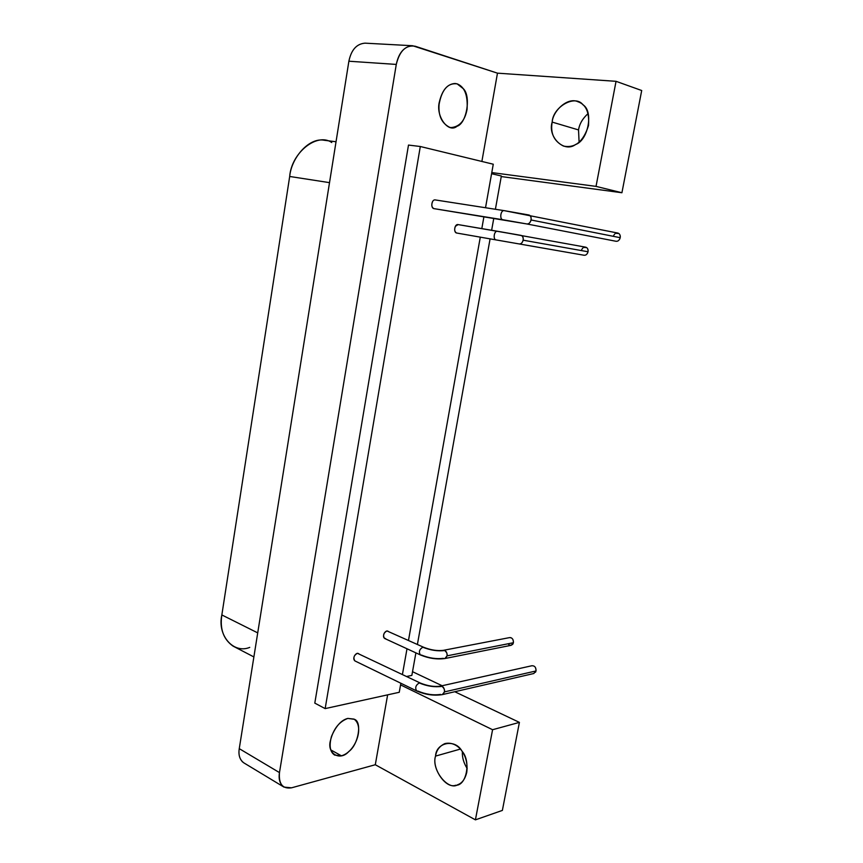 <?xml version="1.0" encoding="UTF-8"?>
<svg xmlns="http://www.w3.org/2000/svg" width="863" height="863" viewBox="0 0 863 863"><rect width="100%" height="100%" fill="white"/><g stroke="black" fill="none" stroke-linecap="round" stroke-linejoin="round"><path stroke-width="1.29" d="M336.041 141.759L324.477 140.302C309.429 137.044 291.446 157.293 289.688 176.473L329.515 182.643L289.688 176.473L221.845 614.941L257.713 632.881L221.845 614.941C219.72 628.933 223.452 639.332 233.042 646.107L253.884 656.937M449.666 127.325L451.101 127.584C459.601 126.796 464.92 120.712 467.066 109.342C467.951 95.318 464.639 86.829 457.153 83.862L455.103 83.484C446.851 83.959 441.511 90.939 439.084 104.412C438.21 115.664 441.737 123.301 449.666 127.325M330.842 749.925L341.392 755.805C355.642 752.007 364.65 726.592 354.035 719.106L347.832 718.415C341.403 719.979 335.944 725.988 331.478 736.441C328.943 745.837 330.022 752.051 334.704 755.103L341.392 755.805L330.842 749.925M588.49 125.599C589.505 112.352 585.966 104.391 577.843 101.694C567.638 96.926 552.956 110.777 552.169 122.093L578.523 129.925C579.461 123.927 582.654 118.468 588.091 113.56C582.654 118.468 579.461 123.927 578.523 129.925L552.169 122.093C550.227 133.269 554.003 141.262 563.496 146.084C575.092 148.393 583.42 141.564 588.49 125.599M579.095 142.104L578.523 129.925L579.095 142.104M613.539 235.966L613.798 235.319M614.229 234.607L614.823 233.938M615.74 233.312L618.782 233.495M619.72 234.509L620.098 235.362M620.217 235.782L620.314 236.85M526.57 223.905L615.902 241.252C617.919 241.543 619.364 240.356 620.217 237.692L531.123 219.989C530.216 222.827 528.76 224.143 526.743 223.938C530.928 224.812 533.258 215.61 528.534 214.93C530.465 215.394 531.328 217.077 531.123 219.989L620.217 237.692L619.677 239.18M620.217 237.692C620.411 235.038 619.58 233.485 617.725 233.042L504.305 210.658C500.605 209.806 499.386 219.267 502.751 219.72L526.743 223.938L502.859 219.741M504.229 210.648L435.308 199.936C431.554 199.083 430.486 208.145 433.906 208.619L526.743 223.938M504.38 210.68L528.404 214.909M502.805 219.731L433.906 208.619L502.751 219.72C499.386 219.267 500.605 209.806 504.305 210.658L528.534 214.93M535.556 667.822L536.085 670.184M442.147 694.65L442.374 694.596C445.373 692.018 445.265 689.267 442.039 686.344L440.27 686.161C443.183 686.15 444.585 688.059 444.477 691.889L536.009 670.961L535.513 672.245M533.733 673.528L536.009 670.961C536.117 667.433 534.747 665.686 531.899 665.74L440.486 686.107M536.009 670.961L444.477 691.889L442.32 694.618M442.039 686.344C434.812 687.401 427.207 686.268 419.235 682.946C415.729 685.157 414.866 687.811 416.635 690.907C414.866 687.811 415.729 685.157 419.235 682.946C427.207 686.268 434.812 687.401 442.039 686.344M440.562 694.413C433.334 695.502 425.729 694.37 417.778 691.026M440.27 686.161C434.229 687.002 427.595 685.977 420.357 683.065L357.39 653.28C353.873 655.33 353.043 657.865 354.887 660.907L416.635 690.907C425.405 694.737 433.981 695.966 442.374 694.596L533.96 673.474M581.608 250.011L581.867 249.375M582.288 248.673L582.859 248.026M583.733 247.422L586.657 247.627M587.563 248.63L587.93 249.461M588.037 249.882L588.135 250.928M588.048 251.759C588.232 249.105 587.401 247.573 585.545 247.152L497.627 231.284C494.024 230.421 492.816 239.526 496.074 239.914L583.981 255.232C585.88 255.48 587.239 254.326 588.048 251.759L523.205 240.194C522.342 242.902 520.961 244.143 519.041 243.916C523.075 244.812 525.243 235.901 520.648 235.319C522.547 235.739 523.399 237.368 523.205 240.194L588.048 251.759L587.52 253.215M497.595 231.273L458.113 224.596C454.488 223.744 453.355 232.622 456.656 233.021L496.085 239.914C492.816 239.526 494.024 230.421 497.606 231.284L520.616 235.308M456.656 233.021L496.074 239.914L456.656 233.021C454.521 231.856 454.111 229.612 455.416 226.289L458.113 224.596L520.648 235.319M510.411 637.574L511.274 637.854M512.956 639.645L513.474 641.964M444.747 658.555L444.952 658.523C447.962 656.042 447.897 653.377 444.747 650.54L443.161 650.368C445.901 650.4 447.217 652.223 447.099 655.837L513.399 642.73L512.924 644.003M512.546 644.51L510.303 645.308M509.429 645.006L508.685 644.445M420.41 654.952L420.357 654.92C418.555 651.91 419.375 649.343 422.784 647.228L423.798 647.336L422.784 647.228C430.475 650.281 437.8 651.382 444.747 650.54C437.8 651.382 430.475 650.281 422.784 647.228C419.375 649.343 418.555 651.91 420.357 654.92C428.749 658.415 436.948 659.612 444.952 658.523L511.284 645.276L513.399 642.73C513.517 639.332 512.223 637.628 509.526 637.617L443.355 650.335M513.399 642.73L447.099 655.837L444.866 658.534M443.323 658.34C436.365 659.224 429.051 658.124 421.381 655.039M443.161 650.368C437.282 651.058 430.82 650.044 423.798 647.336L386.937 630.929C383.517 632.946 382.73 635.459 384.564 638.437L420.357 654.92M493.269 164.218L420.303 146.505L325.157 708.609L399.256 692.288L400.864 683.237L400.572 684.898L492.579 729.72L519.407 722.385L502.374 810.411L519.407 722.385L454.79 691.738L519.407 722.385L492.579 729.72L475.416 819.85L502.374 810.411L475.416 819.85L492.579 729.72L400.572 684.898L399.256 692.288L325.157 708.609L314.801 703.118L325.157 708.609L420.303 146.505L408.49 145.07L314.801 703.118L408.49 145.07L420.303 146.505L493.269 164.218L491.781 172.578L493.269 164.218M402.428 674.467L407.002 648.771L402.428 674.467M408.49 640.389L480.292 237.152L408.49 640.389M481.813 228.609L483.927 216.689L481.813 228.609M485.524 207.746L491.781 172.578L485.524 207.746M385.599 638.566C383.42 638.264 382.967 636.495 384.229 633.237C385.761 630.896 387.239 630.389 388.674 631.705M354.952 660.939C353.56 659.742 353.431 657.984 354.574 655.675C356.257 653.183 357.832 652.687 359.299 654.197M433.906 208.619C431.662 207.368 431.22 205.038 432.568 201.64M406.635 676.484L411.856 675.395L415.89 652.87L411.856 675.395L406.635 676.484M417.401 644.434L490.087 238.868L417.401 644.434M491.63 230.27L493.787 218.274L491.63 230.27M495.394 209.278L501.36 175.998L491.586 173.711L501.36 175.998L495.394 209.278M466.754 772.407C469.03 755.319 457.951 740.691 444.952 743.572C439.58 746.042 436.441 750.217 435.545 756.096L460.346 749.084L435.545 756.096C430.993 769.677 448.415 791.328 457.789 784.683C462.104 783.205 465.092 779.106 466.754 772.407M467.163 768.523C463.647 762.86 462.061 757.272 462.385 751.749C462.061 757.272 463.647 762.86 467.163 768.523M412.514 671.684L442.147 685.74L412.514 671.684M242.74 762.083C239.493 758.804 238.328 754.338 239.256 748.653L348.879 61.219C351.263 49.827 356.667 43.808 365.092 43.161C356.689 43.776 351.273 49.795 348.879 61.219L396.279 64.423C398.792 52.621 404.262 46.397 412.676 45.75L497.476 73.161L481.878 161.446L497.476 73.161L616.042 81.316L641.705 90.518L621.921 192.74L596.031 186.386L621.921 192.74L641.705 90.518L616.042 81.316L596.031 186.386L491.781 172.578L596.031 186.386L616.042 81.316L497.476 73.161L415.2 46.235C405.901 44.768 399.601 50.831 396.279 64.423L279.472 772.59L396.279 64.423L348.879 61.219L239.256 748.653L279.472 772.59C278.576 784.036 282.6 789.116 291.532 787.822L375.297 764.737L387.638 694.844L375.297 764.737L475.416 819.85L375.297 764.737L291.532 787.822L283.927 787.088C279.882 784.046 278.404 779.213 279.472 772.59L239.256 748.653C238.253 755.103 239.785 759.85 243.873 762.892L244.067 763.011M435.545 756.096C436.128 742.277 455.276 738.48 462.018 751.209C471.252 761.037 466.516 786.031 455.653 785.254C445.837 789.235 431.414 768.059 435.545 756.096M552.169 122.093C552.849 106.915 575.114 94.11 582.978 104.811C593.733 111.251 588.21 140.432 575.556 144.509C564.122 153.247 547.379 136.872 552.169 122.093M621.921 192.74L501.263 176.559L621.921 192.74M347.832 718.415L354.369 719.3C362.374 721.695 358.318 744.866 348.803 751.5C340.227 761.425 326.689 753.744 330.432 740.648C333.334 729.019 339.137 721.608 347.832 718.415M457.153 83.862L463.507 88.867C471.22 96.645 466.527 123.517 457.023 126.268C448.361 133.733 435.373 116.02 439.44 101.661C442.654 88.662 448.555 82.729 457.153 83.862M249.741 647.379C233.42 654.23 217.077 635.297 221.845 614.941L289.688 176.473C291.478 152.514 317.228 132.266 331.759 142.514M435.308 199.936L504.305 210.658M283.733 786.959L243.679 762.773M412.438 45.728L364.887 43.15"/></g></svg>
